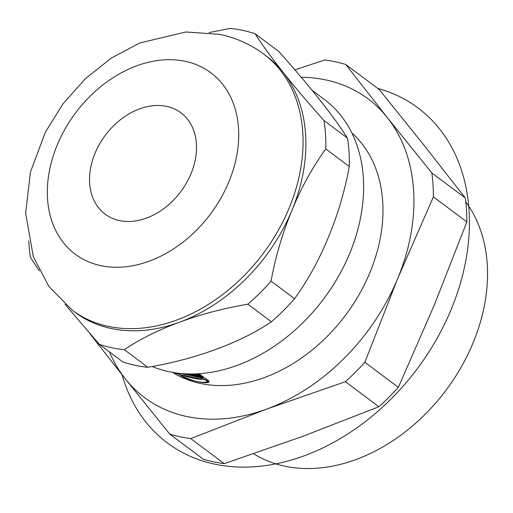 <?xml version="1.0" encoding="UTF-8"?>
<svg xmlns="http://www.w3.org/2000/svg" width="513" height="513" viewBox="0 0 513 513"><rect width="100%" height="100%" fill="white"/><g stroke="black" fill="none" stroke-linecap="round" stroke-linejoin="round"><path stroke-width="0.77" d="M172.624 372.4A149.892 111.571 -53.2 0 0 345.659 315.046A149.892 111.571 -53.2 0 0 351.796 132.861M188.104 375.009L186.591 373.881L188.104 375.009L189.509 375.33L187.623 373.919L189.509 375.33L188.104 375.009L188.342 374.452M184.25 373.759L185.238 374.304A149.892 111.571 -53.2 0 0 186.937 374.734L185.244 373.817M182.968 373.676A149.892 111.571 -53.2 0 0 184.257 374.041L183.853 373.733M176.882 373.047L178.056 373.926C192.362 381.512 202.744 383.923 209.201 381.165L205.027 378.043L178.96 373.304M193.536 373.951L195.459 375.388L192.619 373.964M190.983 373.977L193.901 376.151A149.892 111.571 -53.2 0 0 195.28 376.369L193.241 374.843L196.665 376.568A149.892 111.571 -53.2 0 0 198.518 376.805L194.863 374.073A149.892 111.571 126.8 0 1 193.824 373.945M189.047 373.951L191.387 375.702A149.892 111.571 -53.2 0 0 192.817 375.965L190.143 373.971M201.814 375.753L203.584 377.081L201.365 377.074L198.557 376.228L197.12 375.26L196.973 374.599L198.608 374.439L200.359 374.663L201.154 375.26L198.762 375.035L199.031 375.772L201.429 376.478L200.32 375.651A149.892 111.571 -53.2 0 0 201.814 375.753M209.067 32.556L230.151 28.439A175.876 130.905 126.8 0 1 242.938 30.421A175.876 130.905 126.8 0 1 255.147 33.794L278.662 51.383C294.154 68.691 307.762 84.741 319.477 99.528C331.276 114.367 340.606 127.218 347.468 138.087L323.953 120.497A175.876 130.905 126.8 0 1 325.781 148.937L349.295 166.526A175.876 130.905 -53.2 0 0 347.468 138.087M349.295 166.526C344.717 191.278 337.734 214.909 328.333 237.41C319.015 260.059 307.755 280.489 294.545 298.707L271.031 281.118A175.876 130.905 126.8 0 1 247.862 304.203L271.377 321.792A175.876 130.905 -53.2 0 0 294.545 298.707M271.377 321.792C255.641 332.405 237.186 341.587 216.011 349.327C194.985 357.131 172.253 363.114 147.815 367.27L124.3 349.68A175.876 130.905 126.8 0 1 99.304 344.326L122.819 361.915A175.876 130.905 -53.2 0 0 147.815 367.27M39.379 270.864L30.498 257.622A175.876 130.905 126.8 0 1 28.773 240.764M65.036 304.324L99.304 344.326M124.3 349.68C140.081 339.035 158.536 329.859 179.672 322.145C200.756 314.328 223.488 308.351 247.862 304.203M323.953 120.497C308.422 103.145 294.815 87.095 283.138 72.352A159.889 119.01 -53.2 0 0 266.58 56.231L263.733 54.096C250.671 44.4 236.108 37.827 220.051 34.377L185.879 31.979L139.677 43.009L111.148 58.2L85.273 78.778L63.041 103.812L45.343 132.232L30.408 172.169L25.65 213.196L33.3 256.673L48.876 286.44L72.192 310.166L75.045 312.295A159.889 119.01 -53.2 0 0 179.672 322.145A159.889 119.01 -53.2 0 0 291.993 210.234C301.278 187.63 312.539 167.2 325.781 148.937M271.031 281.118C275.596 256.429 282.586 232.799 291.993 210.234A159.889 119.01 -53.2 0 0 283.138 72.352C271.319 57.482 261.989 44.631 255.147 33.794M89.756 333.546L125.281 378.793A186.533 138.843 -53.2 0 0 266.651 409.085L345.39 381.691L378.876 406.745A207.855 154.708 -53.2 0 0 398.351 387.341L364.858 362.293A207.855 154.708 126.8 0 1 345.39 381.691M109.474 351.931A186.533 138.843 -53.2 0 0 125.281 378.793L169.752 434.107L203.244 459.154A207.855 154.708 -53.2 0 0 224.252 463.656L190.759 438.609A207.855 154.708 126.8 0 1 169.752 434.107M190.759 438.609L266.651 409.085A186.533 138.843 -53.2 0 0 397.697 278.514L433.382 196.877L466.868 221.924A207.855 154.708 -53.2 0 0 465.336 198.024L431.843 172.971A207.855 154.708 126.8 0 1 433.382 196.877M166.674 106.39A63.291 47.106 126.8 0 1 180.935 112.796A63.291 47.106 126.8 0 1 180.749 191.695A63.291 47.106 126.8 0 1 105.114 214.158A63.291 47.106 126.8 0 1 99.593 143.967A63.291 47.106 126.8 0 1 166.674 106.39M253.768 453.858A166.552 123.966 -53.2 0 0 438.102 400.211A166.552 123.966 -53.2 0 0 465.804 201.93A166.552 123.966 -53.2 0 1 473.037 342.96A166.552 123.966 -53.2 0 1 253.768 453.858M364.858 362.293L397.697 278.514A186.533 138.843 -53.2 0 0 387.36 117.65L345.736 64.471L379.222 89.518L423.706 144.839L465.336 198.024M466.868 221.924L434.036 305.697L398.351 387.341M431.843 172.971L387.36 117.65A186.533 138.843 -53.2 0 0 326.011 79.964A186.533 138.843 -53.2 0 0 301.214 77.264M294.911 69.871L324.729 59.97A207.855 154.708 126.8 0 1 335.406 61.804A207.855 154.708 126.8 0 1 345.736 64.471M378.876 406.745L302.991 436.268L224.252 463.656M152.201 366.513A159.889 119.01 -53.2 0 0 332.373 286.421A159.889 119.01 -53.2 0 0 324.299 99.4L311.917 90.141M191.387 375.702L191.644 375.093M193.901 376.151L194.158 375.535M195.459 375.388L195.735 374.727M193.241 374.843L193.433 374.375M196.665 376.568L197.037 375.696M198.653 374.804L198.044 374.413M201.429 376.478L201.737 375.753M183.462 375.221L208.355 380.531M178.056 373.926L178.344 373.233M185.238 374.304L185.411 373.906M190.727 373.971L193.837 376.298L195.184 376.6L193.144 375.074L196.524 376.901L198.307 377.305L194.651 374.573L193.311 374.272L195.299 375.76L191.984 373.971M201.327 376.914L203.097 378.241C199.621 378.498 192.721 373.349 199.871 375.824L200.666 376.42C197.524 375.728 197.646 376.061 201.032 377.427L199.923 376.6L201.327 376.914M182.57 373.644L184.218 374.137L183.66 373.72M181.685 373.573L182.134 373.605M188.97 373.951L191.368 375.747L192.773 376.061L189.977 373.971M197.293 373.817L198.544 374.746A42.579 8.997 -157.1 0 0 196.133 373.868M184.058 373.746L186.937 374.746L185.174 373.81M173.804 372.598L177.46 375.33A35.795 7.567 -157.1 0 0 208.701 382.345L204.527 379.222A42.579 8.997 22.9 0 1 174.741 372.746M122.056 374.727A209.189 155.702 -53.2 0 0 275.603 463.919A209.189 155.702 -53.2 0 0 451.203 309.377A209.189 155.702 -53.2 0 0 377.715 88.396M185.34 61.323A113.251 84.299 -53.2 0 0 47.529 198.627A113.251 84.299 -53.2 0 0 196.203 230.484A113.251 84.299 -53.2 0 0 185.34 61.323M72.205 310.173A159.889 119.01 -53.2 0 0 263.265 253.403A159.889 119.01 -53.2 0 0 263.727 54.096M199.012 373.945L198.505 375.15"/></g></svg>

